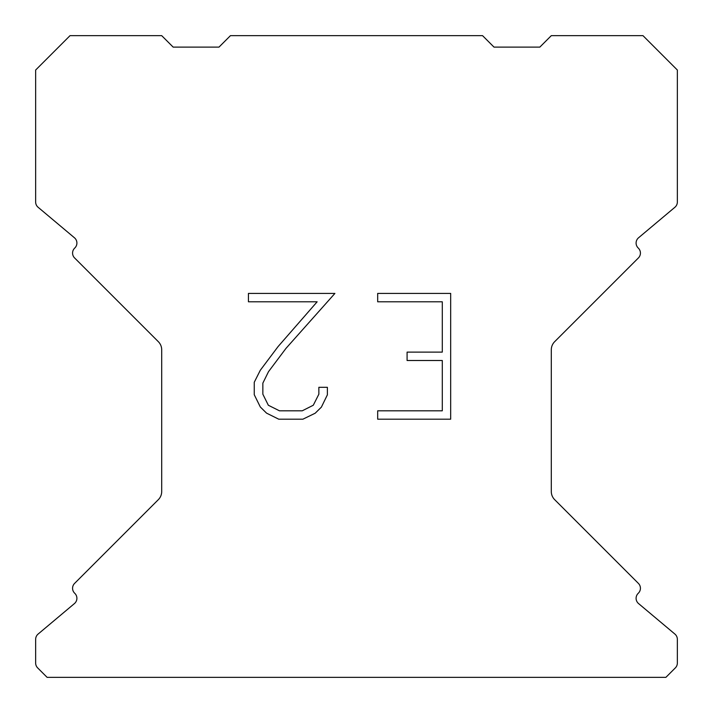 <?xml version="1.0" encoding="UTF-8"?>
<svg xmlns="http://www.w3.org/2000/svg" width="713" height="713" viewBox="0 0 713 713"><rect width="100%" height="100%" fill="white"/><g stroke="black" fill="none" stroke-linecap="round" stroke-linejoin="round"><path stroke-width="1.07" d="M442.292 410.813L442.292 360.502L407.087 360.502L407.087 352.115L442.292 352.115L442.292 301.804L377.685 301.804L377.685 293.417L450.678 293.417L450.678 419.191L377.685 419.191L377.685 410.813L442.292 410.813M327.374 387.302L327.374 394.842L321.394 407.123L315.173 413.228L302.891 419.191L278.738 419.191L266.537 413.13L260.316 406.989L254.256 394.717L254.256 382.266L260.316 370.234L278.079 346.571L317.142 301.804L248.436 301.804L248.436 293.417L334.905 293.417L285.94 348.425L268.498 371.678L262.847 383.148L262.847 394.191L268.338 405.251L279.469 410.813L302.241 410.813L313.292 405.234L318.863 394.191L318.863 387.302L327.374 387.302M482.549 35.65L230.451 35.65L218.989 47.111L173.161 47.111L161.699 35.65L70.026 35.65L35.65 70.026L35.65 202.011A6.872 6.872 0 0 0 38.11 207.278L74.446 237.777A6.872 6.872 0 0 1 74.892 247.901L74.589 248.213A6.872 6.872 0 0 0 74.589 257.937L158.339 341.687A11.461 11.461 0 0 1 161.699 349.789L161.699 491.551A11.461 11.461 0 0 1 158.339 499.653L74.589 583.403A6.872 6.872 0 0 0 74.589 593.127L74.892 593.439A6.872 6.872 0 0 1 74.446 603.563L38.11 634.062A6.872 6.872 0 0 0 35.65 639.329L35.65 663.045A6.872 6.872 0 0 0 37.664 667.903L47.111 677.35L665.889 677.35L675.336 667.903A6.872 6.872 0 0 0 677.35 663.045L677.35 639.329A6.872 6.872 0 0 0 674.89 634.062L638.554 603.563A6.872 6.872 0 0 1 638.108 593.439L638.411 593.127A6.872 6.872 0 0 0 638.411 583.403L554.661 499.653A11.461 11.461 0 0 1 551.301 491.551L551.301 349.789A11.461 11.461 0 0 1 554.661 341.687L638.411 257.937A6.872 6.872 0 0 0 638.411 248.213L638.108 247.901A6.872 6.872 0 0 1 638.554 237.777L674.89 207.278A6.872 6.872 0 0 0 677.35 202.011L677.35 70.026L642.974 35.65L551.301 35.65L539.839 47.111L494.011 47.111L482.549 35.65"/></g></svg>
